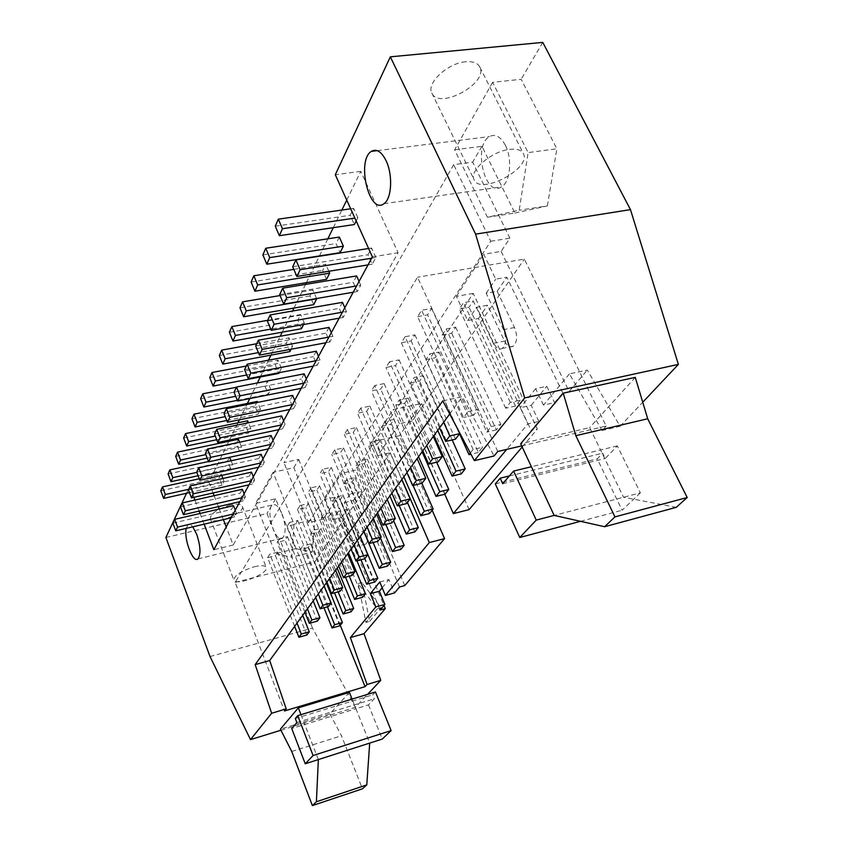 <?xml version="1.0" encoding="UTF-8"?>
<svg xmlns="http://www.w3.org/2000/svg" width="848" height="848" viewBox="0 0 848 848"><rect width="100%" height="100%" fill="white"/><g stroke="black" fill="none" stroke-linecap="round" stroke-linejoin="round"><path stroke-width="0.64" stroke-dasharray="4.24 3.18" d="M356.626 275.929L353.213 282.299L357.315 291.553L360.76 285.225L356.637 285.924M279.681 294.638L353.213 282.299M405.121 336.73L401.358 342.772L411.11 340.907L414.916 334.875L405.121 336.73L443.652 422.272M439.561 427.88L401.358 342.772M414.916 334.875L457.093 427.954M442.179 334.992L451.655 333.179L455.673 327.18L446.143 328.982L442.179 334.992L486.847 432.088L491.204 426.565L446.143 328.982M491.204 426.565L500.818 424.392L496.409 429.915L451.655 333.179M496.409 429.915L486.847 432.088M455.482 439.2L411.11 340.907M360.76 285.225L359.075 281.43M455.673 327.18L500.818 424.392M353.213 292.253L357.315 291.553M339.327 237.058L336.052 243.609L340.08 252.672M262.869 254.888L336.052 243.609M342.465 302.354L339.232 308.386L343.196 317.459L346.461 311.46L342.422 312.181M267.353 321L339.232 308.386M389.529 361.778L385.967 367.502L395.507 365.615L399.111 359.902L389.529 361.778L426.682 445.518M422.813 450.818L385.967 367.502M399.111 359.902L433.286 436.476M425.919 359.594L435.204 357.761L439.01 352.068L429.682 353.902L425.919 359.594L459.552 433.837M470.311 453.002L473.12 449.451L482.533 447.267L478.367 452.482L435.204 357.761M478.367 452.482L470.958 454.221M438.299 461.831L395.507 365.615M346.461 311.46L344.829 307.739M473.12 449.451L429.682 353.902M439.01 352.068L482.533 447.267M339.179 318.18L343.196 317.459M293.821 269.357L325.759 264.237L322.664 270.448L326.544 279.342M251.114 282.055L322.664 270.448M328.844 271.265L325.759 264.237M329.045 327.402L325.971 333.137L329.808 342.03L332.904 336.338L328.96 337.069M255.683 345.995L325.971 333.137M374.752 385.522L371.382 390.949L380.71 389.041L384.133 383.614L374.752 385.522L410.612 467.524M406.945 472.548L371.382 390.949M384.133 383.614L417.121 458.609M410.496 382.946L419.58 381.081L423.205 375.685L414.068 377.54L410.496 382.946L433.975 435.533M461.259 473.884L419.58 381.081M422.018 483.275L380.71 389.041M332.904 336.338L331.324 332.692M437.738 430.371L414.068 377.54M423.205 375.685L452.164 439.953M325.876 342.762L329.808 342.03M280.073 295.549L312.891 290.027L309.944 295.931L313.707 304.655M239.973 307.813L309.944 295.931M316.558 298.528L312.891 290.027M303.626 324.53L304.326 323.141L270.745 329.13M316.293 351.199L313.378 356.648L317.088 365.371L320.035 359.965L316.166 360.707M244.595 369.696L313.378 356.648M360.729 408.058L357.517 413.22L366.654 411.291L369.908 406.139L360.729 408.058L395.38 488.384M391.893 493.165L357.517 413.22M369.908 406.139L401.793 479.608M395.836 405.132L404.74 403.245L408.185 398.115L399.228 399.991L395.836 405.132L418.541 456.669M445.02 494.193L404.74 403.245M406.584 503.606L366.654 411.291M320.035 359.965L318.498 356.383M422.113 451.772L399.228 399.991M408.185 398.115L436.667 462.213M313.241 366.113L317.088 365.371M267.682 320.321L300.658 314.534L297.86 320.152L301.506 328.706M229.395 332.268L297.86 320.152M304.326 323.141L300.658 314.534M291.087 349.228L292.581 346.291L258.407 352.62M304.167 373.83L301.39 379.014L304.983 387.568L307.792 382.427L304.008 383.179M234.069 392.221L301.39 379.014M347.394 429.48L344.341 434.388L353.298 432.448L356.393 427.54L347.394 429.48L380.911 508.206M377.604 512.733L344.341 434.388M356.393 427.54L387.229 499.557M381.886 426.237L390.621 424.339L393.896 419.453L385.119 421.35L381.886 426.237L403.86 476.777M429.586 513.506L390.621 424.339M391.924 522.919L353.298 432.448M307.792 382.427L306.308 378.908M413.061 485.416L385.119 421.35M393.896 419.453L421.891 483.307M301.22 388.32L304.983 387.568M256.732 343.737L289.03 337.854L286.359 343.196L289.889 351.602M219.335 355.513L286.359 343.196M292.581 346.291L289.03 337.854M279.193 372.675L281.398 368.35L246.747 374.986M292.634 395.369L289.984 400.309L293.461 408.715L296.132 403.807L292.422 404.57M224.052 413.654L289.984 400.309M334.706 449.875L331.801 454.549L340.578 452.588L343.525 447.924L334.706 449.875L367.152 527.043M364.004 531.357L331.801 454.549M343.525 447.924L373.374 518.52M368.604 446.345L377.169 444.437L380.296 439.773L371.689 441.681L368.604 446.345L389.879 495.91M414.905 531.876L377.169 444.437M377.975 541.289L340.578 452.588M296.132 403.807L294.701 400.362M399.132 505.429L371.689 441.681M380.296 439.773L407.432 502.493M289.772 409.467L293.461 408.715M246.312 366.029L277.953 360.061L275.409 365.149L278.822 373.406M209.763 377.636L275.409 365.149M281.398 368.35L277.953 360.061M237.334 400.362L268.275 394.203L270.724 389.37L235.702 396.292M281.631 415.912L279.098 420.619L282.479 428.865L285.023 424.191L281.388 424.954M214.512 434.07L279.098 420.619M322.622 469.294L319.844 473.756L328.452 471.795L331.261 467.333L322.622 469.294L354.061 544.967M351.061 549.08L319.844 473.756M331.261 467.333L360.199 536.572M355.937 465.52L364.343 463.602L367.322 459.15L358.874 461.068L355.937 465.52L376.565 514.153M400.913 549.377L364.343 463.602M364.704 558.779L328.452 471.795M285.023 424.191L283.635 420.809M385.829 524.446L358.874 461.068M367.322 459.15L393.62 520.683M278.865 429.629L282.479 428.865M236.38 387.271L267.385 381.24L264.958 386.094L268.275 394.203M200.637 398.719L264.958 386.094M270.724 389.37L267.385 381.24M226.766 420.491L258.205 414.057L260.537 409.446L225.229 416.633M271.127 435.512L268.721 440.006L271.996 448.104L274.434 443.631L270.862 444.405M205.417 453.532L268.721 440.006M311.089 487.833L308.439 492.084L316.876 490.112L319.569 485.862L311.089 487.833L341.585 562.065M338.723 565.987L308.439 492.084M319.569 485.862L347.627 553.786M343.843 483.816L352.09 481.897L354.93 477.647L346.652 479.576L343.843 483.816L363.856 531.558M387.568 566.072L352.09 481.897M352.037 575.453L316.876 490.112M274.434 443.631L273.077 440.313M373.12 542.529L346.652 479.576M354.93 477.647L380.455 538.035M268.445 448.868L271.996 448.104M257.294 401.454L254.972 406.097L258.205 414.057M191.945 418.827L254.972 406.097M260.537 409.446L257.675 402.397M216.728 439.73L248.57 433.042L250.807 428.632L215.286 436.052M261.099 454.231L258.788 458.535L261.979 466.485L264.3 462.213L260.813 462.987M196.725 472.113L258.788 458.535M300.075 505.525L297.542 509.584L305.821 507.613L308.386 503.553L300.075 505.525L329.681 578.368M326.946 582.11L297.542 509.584M308.386 503.553L335.628 570.216M332.289 501.316L340.387 499.387L343.101 495.327L334.971 497.246L332.289 501.316L356.955 560.793M374.827 582.014L340.387 499.387M339.963 591.374L305.821 507.613M264.3 462.213L262.997 458.948M360.951 559.754L334.971 497.246M343.101 495.327L360.283 536.445M258.502 467.248L261.979 466.485M247.648 420.778L245.432 425.219L248.57 433.042M183.634 438.034L245.432 425.219M250.807 428.632L248.453 422.77M207.198 458.121L239.359 451.2L241.5 446.981L205.831 454.613M251.506 472.135L249.301 476.247L252.397 484.06L254.623 479.979L251.199 480.752M188.426 489.879L249.301 476.247M289.55 522.442L287.133 526.322L295.252 524.35L297.712 520.471L289.55 522.442L318.307 593.95M315.689 597.522L287.133 526.322M297.712 520.471L324.169 585.915M321.233 518.043L329.183 516.114L331.78 512.234L323.798 514.164L321.233 518.043L345.496 577.181M362.637 597.257L329.183 516.114M328.42 606.574L295.252 524.35M254.623 479.979L253.351 476.767M349.312 576.174L323.798 514.164M331.78 512.234L348.475 552.62M248.983 484.833L252.397 484.06M238.426 439.264L236.306 443.515L239.359 451.2M175.684 456.404L236.306 443.515M241.5 446.981L239.602 442.2M198.114 475.728L230.539 468.584L232.585 464.545L196.831 472.378M242.327 489.264L240.207 493.207L243.228 500.882L245.358 496.981L241.998 497.755M180.486 506.871L240.207 493.207M279.48 538.628L277.158 542.349L285.129 540.377L287.483 536.657L279.48 538.628L307.432 608.843M304.93 612.256L277.158 542.349M287.483 536.657L313.209 600.925M310.644 534.07L318.456 532.141L320.947 528.421L313.103 530.35L310.644 534.07L334.515 592.837M350.987 611.843L318.456 532.141M317.375 621.118L285.129 540.377M245.358 496.981L244.118 493.822M338.151 591.862L313.103 530.35M320.947 528.421L337.175 568.096M239.878 501.666L243.228 500.882M208.513 461.524L229.596 456.955L227.561 461.036L230.539 468.584M168.084 473.968L227.561 461.036M232.585 464.545L231.091 460.761M417.619 316.643L427.583 314.831L431.611 308.449L421.594 310.262L417.619 316.643L463.591 417.481L467.979 411.619L421.594 310.262M467.979 411.619L478.092 409.414L473.65 415.266L427.583 314.831M473.65 415.266L463.591 417.481M431.611 308.449L478.092 409.414M520.142 400.224L515.478 406.054L505.705 408.206L510.316 402.376L520.142 400.224L473.258 300.913L463.527 302.672L459.33 309.022L469.018 307.241L473.258 300.913M515.478 406.054L469.018 307.241M505.705 408.206L459.33 309.022M510.316 402.376L463.527 302.672M306.806 635.035L275.441 555.726L277.688 552.154L302.715 615.288M294.627 626.375L267.608 557.698L275.441 555.726M297.023 623.089L269.823 554.126L267.608 557.698M277.688 552.154L269.823 554.126M339.825 625.803L308.174 547.501L310.559 543.928L326.353 582.915M323.968 607.783L300.499 549.43L308.174 547.501M327.445 606.839L302.863 545.858L300.499 549.43M310.559 543.928L302.863 545.858M497.151 291.299L514.513 327.529C517.64 335.84 517.238 342.062 513.294 346.196C510.167 347.828 507.263 346.122 504.602 341.066L487.568 305.227L476.703 307.22L493.706 343.217C496.356 348.295 499.239 350.012 502.345 348.38C506.235 344.246 506.616 338.002 503.489 329.66L486.158 293.26L497.151 291.299L506.818 277.232L495.709 279.172L483.731 254.252L501.115 251.379L509.881 238.171L472.675 162.127L453.659 164.671L283.942 462.669L298.676 459.393L293.821 467.683L273.098 472.336L294.033 524.276L291.723 557.2L275.494 553.712L255.587 503.426L275.632 498.762L295.645 548.656L275.494 553.712M486.158 293.26L495.709 279.172M358.216 583.583L361.99 582.576L369.622 621.372L365.87 622.432L358.216 583.583L377.201 608.864L381.017 607.804L361.99 582.576M377.201 608.864L365.87 622.432M369.622 621.372L381.017 607.804M349.408 692.392L329.861 713.931L280.391 729.142M329.861 713.931L341.5 735.767L362.414 788.82M291.733 751.476L341.5 735.767M375.441 691.968L372.717 694.841L374.318 698.784L368.467 704.868L355.937 708.727L369.696 743.102M318.35 759.585L304.782 724.499L355.937 708.727L352.09 699.091M368.467 704.868L382.268 739.064M300.976 714.663L304.782 724.499L291.723 728.527M296.874 722.549L374.318 698.784M295.305 718.479L372.717 694.841M640.357 492.858L622.135 510.231L597.257 458.863L602.684 453.171L605.249 458.45L617.312 445.9L640.357 492.858L554.147 515.414M509.404 475.929L602.684 453.171M502.716 483.689L605.249 458.45M495.306 483.901L597.257 458.863M580.509 521.319L622.135 510.231M676.238 507.348L623.534 497.257L589.689 427.615L520.672 443.748M635.269 377.381L589.689 427.615M617.312 445.9L531.41 466.739M497.765 451.496L417.513 277.243L235.161 582.385L284.462 710.984M521.679 445.889L606.193 426.067L524.34 259.117L417.513 277.243M199.28 478.76L221.137 473.926L219.187 477.827L222.081 485.257L224.042 481.378L188.701 489.285M160.802 490.812L219.187 477.827M189.464 492.593L222.081 485.257M224.042 481.378L222.918 478.495M221.71 475.41L221.137 473.926M233.529 505.684L231.504 509.468L234.44 517.015L236.486 513.263L233.179 514.036M172.886 523.131L231.504 509.468M231.154 517.789L234.44 517.015M236.486 513.263L235.278 510.167M350.669 208.788L353.637 208.364L350.192 215.286L354.358 224.54M275.282 226.193L350.192 215.286M356.171 220.968L357.845 217.66L354.867 218.095M357.845 217.66L353.637 208.364M368.594 248.496L371.572 248.029L367.968 254.76L372.219 264.205L375.865 257.516L371.636 258.205M292.708 266.76L367.968 254.76M368.021 264.894L372.219 264.205M375.865 257.516L371.572 248.029M509.584 149.407C516.93 148.58 521.562 150.043 523.502 153.774C531.484 168.688 479.957 195.591 474.096 179.712C468.88 170.861 491.543 151.23 509.584 149.407M465.711 61.787C447.797 62.975 426.173 83.189 431.823 92.983C438.48 110.399 488.586 83.56 479.83 67.109C477.71 62.996 473.004 61.215 465.711 61.787M254.358 566.75C261.099 565.171 265.064 565.372 266.24 567.365C269.558 573.386 235.733 586.615 233.836 580.032C234.43 575.304 241.267 570.874 254.358 566.75M230.317 505.005C217.353 508.917 210.686 513.453 210.304 518.637C212.498 525.993 245.878 513.061 242.274 506.267C241.002 504.019 237.005 503.595 230.317 505.005M346.747 200.096L360.792 171.36L398.094 252.736L233.189 544.999L226.204 526.926M223.384 519.623L219.282 508.991M218.371 506.638L214.131 495.688M213.081 492.964L208.905 482.152L228.886 441.278M193.885 497.32L189.729 486.434L208.905 482.152M204.114 524.159L200.033 513.464M199.132 511.09L194.923 500.055M233.189 544.999L213.866 549.727M210.028 656.543L312.52 628.061L355.354 707.338L367.576 694.364M280.953 730.234L355.354 707.338M165.879 537.494L266.993 513.528L312.52 628.061M282.077 513.952C285.977 525.569 286.136 533.615 282.554 538.077C275.346 544.003 264.936 509.33 272.568 504.942C275.632 503.468 278.801 506.479 282.077 513.952M186.231 528.378L187.949 524.806C189.284 523.841 190.895 524.52 192.772 526.831M273.098 472.336L255.587 503.426M295.645 548.656L312.265 551.995L291.723 557.2M312.265 551.995L314.884 519.22L294.033 524.276M314.884 519.22L293.821 467.683M505.344 145.231C500.564 136.517 495.274 133.634 489.487 136.57C472.506 145.739 485.173 198.379 501.581 186.846C510.316 182.076 512.552 158.809 505.344 145.231M492.614 82.33L454.634 149.81L487.409 217.247L519.209 210.209L528.124 152.608L492.614 82.33L521.17 79.277L556.86 148.792L528.124 152.608M454.634 149.81L481.95 146.301L514.895 213.039L487.409 217.247M514.895 213.039L547.373 205.916L519.209 210.209M547.373 205.916L556.86 148.792M360.792 171.36L335.299 174.72M542.762 42.4L521.17 79.277M481.95 146.301L472.675 162.127M275.632 498.762L266.993 513.528M186.549 493.25L189.729 486.434M229.479 440.048L237.917 422.781M239.369 419.813L247.372 403.447M249.757 398.571L257.389 382.936M260.304 376.978L268.509 360.188M270.989 355.121L280.211 336.253M282.204 332.183L292.539 311.025M293.991 308.068L305.556 284.398M306.393 282.681L319.304 256.255M319.473 255.916L327.837 238.807M333.275 227.677L341.882 210.05M372.367 256.859L398.094 252.736M602.069 430.519L569.432 373.883L587.325 370.067L620.111 426.268L602.069 430.519L606.193 426.067M620.111 426.268L642.742 402.238M442.783 400.86L462.33 396.705L494.066 455.991M449.716 413.983L462.33 396.705M340.26 625.262L314.672 561.991L342.677 521.541L350.818 541.151C352.842 545.603 354.877 547.331 356.913 546.335C359.128 543.706 359.107 539.19 356.86 532.767L344.299 502.673L350.182 493.992L341.521 473.343L355.842 470.057L473.205 293.387L537.367 429.056L531.198 430.477L538.83 421.403L527.891 423.883L506.691 449.408M235.161 582.385L314.672 561.991M298.676 459.393L323.215 519.167L338.447 496.239L324.508 499.546L332.808 519.633L338.437 511.333L342.677 521.541L390.303 452.737L401.899 479.459M324.508 499.546L341.521 473.343M344.299 502.673L353.362 500.5L365.954 530.488C368.202 536.89 368.212 541.395 365.965 544.024C363.909 545.031 361.863 543.314 359.828 538.872L347.415 509.16L338.437 511.333M353.362 500.5L359.34 491.819L350.182 493.992M469.114 509.627L421.679 403.51L393.196 409.563L371.869 441.819L399.493 435.702L432.162 510.284M421.679 403.51L399.493 435.702M473.205 293.387L456.383 296.387L467.693 320.533L478.442 318.519L531.198 430.477M522.188 446.981L537.367 429.056M404.782 585.586L355.842 470.057M399.525 587.017L359.34 491.819M379.766 581.993L388.935 579.534L394.564 592.922M382.183 587.781L388.935 579.534M338.447 496.239L383.974 605.504M323.215 519.167L308.386 522.771L283.942 462.669M308.386 522.771L490.727 241.267L453.659 164.671M490.727 241.267L509.881 238.171M569.432 373.883L543.483 405.111L554.613 402.641L562.765 392.942L569.135 391.553L501.115 251.379M569.135 391.553L587.325 370.067M562.765 392.942L506.818 277.232M543.483 405.111L535.65 388.691L546.759 386.296L554.613 402.641M538.83 421.403L531.219 405.333L520.28 407.75L527.891 423.883M531.219 405.333L546.759 386.296M535.65 388.691L520.28 407.75M444.787 494.257L412.319 420.937L524.34 259.117M478.442 318.519L487.568 305.227M467.693 320.533L476.703 307.22M456.383 296.387L483.731 254.252M332.808 519.633L341.712 517.46L380.158 610.041M341.712 517.46L347.415 509.16M412.319 420.937L399.419 423.735L377.795 455.577L371.869 441.819M377.795 455.577L390.303 452.737M399.419 423.735L393.196 409.563M514.513 327.529L503.489 329.66M365.954 530.488L356.86 532.767M493.706 343.217L504.602 341.066M350.818 541.151L359.828 538.872M431.823 92.983L474.096 179.712M479.83 67.109L523.502 153.774M210.304 518.637L233.836 580.032M242.274 506.267L266.24 567.365M197.944 558.906L282.554 538.077M187.949 524.806L272.568 504.942M383.943 203.711L501.581 186.846M377.275 150.647L489.487 136.57M513.294 346.196L502.345 348.38M365.965 544.024L356.913 546.335"/><path stroke-width="1.27" d="M269.706 257.612L266.813 264.205L340.08 252.672L343.376 246.164L269.706 257.612L265.742 248.252L339.327 237.058L343.376 246.164M282.691 288.193L286.751 297.743L283.709 304.146L279.681 294.638L282.691 288.193L356.626 275.929L359.075 281.43M445.645 441.437L449.79 435.904L459.68 433.667L455.482 439.2L445.645 441.437L439.561 427.88M449.79 435.904L443.652 422.272M457.093 427.954L459.68 433.667M356.637 285.924L286.751 297.743M283.709 304.146L353.213 292.253M266.813 264.205L262.869 254.888L265.742 248.252M257.675 284.949L254.919 291.193L326.544 279.342L329.681 273.173L257.675 284.949L253.828 275.77L293.821 269.357M270.205 314.905L274.127 324.265L271.243 330.317L267.353 321L270.205 314.905L342.465 302.354L344.829 307.739M428.675 464.079L432.597 458.842L442.274 456.606L438.299 461.831L428.675 464.079L422.813 450.818M432.597 458.842L426.682 445.518M433.286 436.476L442.274 456.606M470.958 454.221L468.997 454.676L459.552 433.837M342.422 312.181L274.127 324.265M468.997 454.676L470.311 453.002M271.243 330.317L339.179 318.18M254.919 291.193L251.114 282.055L253.828 275.77M329.681 273.173L328.844 271.265M246.259 310.845L243.652 316.77L313.707 304.655L316.675 298.793L246.259 310.845L242.549 301.856L280.073 295.549M258.386 340.207L262.17 349.376L259.435 355.121L255.683 345.995L258.386 340.207L329.045 327.402L331.324 332.692M412.605 485.533L416.315 480.562L425.791 478.314L422.018 483.275L412.605 485.533L406.945 472.548M416.315 480.562L410.612 467.524M417.121 458.609L425.791 478.314M452.079 476.078L456.001 471.128L465.213 468.933L461.259 473.884L452.079 476.078L433.975 435.533M328.96 337.069L262.17 349.376M456.001 471.128L437.738 430.371M452.164 439.953L465.213 468.933M259.435 355.121L325.876 342.762M243.652 316.77L239.973 307.813L242.549 301.856M270.745 329.13L235.437 335.426L232.956 341.044L301.506 328.706L303.626 324.53M247.16 364.205L250.828 373.194L248.231 378.643L244.595 369.696L247.16 364.205L316.293 351.199L318.498 356.383M397.362 505.864L400.892 501.157L410.156 498.9L406.584 503.606L397.362 505.864L391.893 493.165M400.892 501.157L395.38 488.384M401.793 479.608L410.156 498.9M436.031 496.398L439.752 491.692L448.783 489.497L445.02 494.193L436.031 496.398L418.541 456.669M316.166 360.707L250.828 373.194M439.752 491.692L422.113 451.772M436.667 462.213L448.783 489.497M248.231 378.643L313.241 366.113M232.956 341.044L229.395 332.268L231.843 326.607L267.682 320.321M231.843 326.607L235.437 335.426M258.407 352.62L225.144 358.778L222.791 364.121L289.889 351.602L291.087 349.228M236.507 387.006L240.058 395.815L237.588 400.998L234.069 392.221L236.507 387.006L304.167 373.83L306.308 378.908M382.883 525.188L386.232 520.714L395.316 518.446L391.924 522.919L382.883 525.188L377.604 512.733M386.232 520.714L380.911 508.206M387.229 499.557L395.316 518.446M420.778 515.711L424.307 511.227L433.169 509.033L429.586 513.506L420.778 515.711L403.86 476.777M304.008 383.179L240.058 395.815M424.307 511.227L413.061 485.416M421.891 483.307L433.169 509.033M237.588 400.998L301.22 388.32M222.791 364.121L219.335 355.513L221.667 350.129L256.732 343.737M221.667 350.129L225.144 358.778M246.747 374.986L215.36 380.996L213.113 386.084L278.822 373.406L279.193 372.675M226.374 408.683L229.819 417.333L227.465 422.262L224.052 413.654L226.374 408.683L292.634 395.369L294.701 400.362M369.124 543.547L372.314 539.296L381.208 537.038L377.975 541.289L369.124 543.547L364.004 531.357M372.314 539.296L367.152 527.043M373.374 518.52L381.208 537.038M406.266 534.081L409.626 529.82L418.308 527.615L414.905 531.876L406.266 534.081L389.879 495.91M292.422 404.57L229.819 417.333M409.626 529.82L399.132 505.429M407.432 502.493L418.308 527.615M227.465 422.262L289.772 409.467M213.113 386.084L209.763 377.636L211.979 372.505L246.312 366.029M211.979 372.505L215.36 380.996M235.702 396.292L206.032 402.153L203.891 407.008L237.334 400.362M216.728 429.332L220.056 437.812L217.83 442.508L214.512 434.07L216.728 429.332L281.631 415.912L283.635 420.809M356.012 561.037L359.054 556.988L367.778 554.73L364.704 558.779L356.012 561.037L351.061 549.08M359.054 556.988L354.061 544.967M360.199 536.572L367.778 554.73M392.433 551.582L395.645 547.522L404.157 545.317L400.913 549.377L392.433 551.582L376.565 514.153M281.388 424.954L220.056 437.812M395.645 547.522L385.829 524.446M393.62 520.683L404.157 545.317M217.83 442.508L278.865 429.629M203.891 407.008L200.637 398.719L202.757 393.822L236.38 387.271M202.757 393.822L206.032 402.153M225.229 416.633L197.139 422.346L195.104 426.968L226.766 420.491M207.527 449.016L210.76 457.337L208.629 461.821L205.417 453.532L207.527 449.016L271.127 435.512L273.077 440.313M343.525 577.711L346.419 573.842L354.973 571.584L352.037 575.453L343.525 577.711L338.723 565.987M346.419 573.842L341.585 562.065M347.627 553.786L354.973 571.584M379.247 568.266L382.31 564.397L390.663 562.203L387.568 566.072L379.247 568.266L363.856 531.558M270.862 444.405L210.76 457.337M382.31 564.397L373.12 542.529M380.455 538.035L390.663 562.203M208.629 461.821L268.445 448.868M195.104 426.968L191.945 418.827L193.959 414.163L257.294 401.454L257.675 402.397M193.959 414.163L197.139 422.346M215.286 436.052L188.659 441.607L186.708 446.037L216.728 439.73M198.75 467.799L201.888 475.972L199.852 480.254L196.725 472.113L198.75 467.799L261.099 454.231L262.997 458.948M331.6 593.611L334.366 589.922L342.762 587.675L339.963 591.374L331.6 593.611L326.946 582.11M334.366 589.922L329.681 578.368M335.628 570.216L342.762 587.675M366.665 584.208L369.58 580.509L377.784 578.315L374.827 582.014L366.665 584.208L356.955 560.793M260.813 462.987L201.888 475.972M369.58 580.509L360.951 559.754M360.283 536.445L377.784 578.315M199.852 480.254L258.502 467.248M186.708 446.037L183.634 438.034L185.564 433.582L247.648 420.778L248.453 422.77M185.564 433.582L188.659 441.607M205.831 454.613L180.539 460.029L178.674 464.259L207.198 458.121M190.355 485.756L193.418 493.78L191.468 497.861L188.426 489.879L190.355 485.756L251.506 472.135L253.351 476.767M320.215 608.811L322.865 605.281L331.091 603.045L328.42 606.574L320.215 608.811L315.689 597.522M322.865 605.281L318.307 593.95M324.169 585.915L331.091 603.045M354.623 599.441L357.421 595.9L365.467 593.717L362.637 597.257L354.623 599.441L345.496 577.181M251.199 480.752L193.418 493.78M357.421 595.9L349.312 576.174M348.475 552.62L365.467 593.717M191.468 497.861L248.983 484.833M178.674 464.259L175.684 456.404L177.529 452.132L238.426 439.264L239.602 442.2M177.529 452.132L180.539 460.029M196.831 472.378L172.78 477.647L170.999 481.696L198.114 475.728M182.331 502.917L185.309 510.803L183.444 514.715L180.486 506.871L182.331 502.917L242.327 489.264L244.118 493.822M309.329 623.333L311.863 619.962L319.94 617.736L317.375 621.118L309.329 623.333L304.93 612.256M311.863 619.962L307.432 608.843M313.209 600.925L319.94 617.736M343.111 614.016L345.783 610.624L353.69 608.451L350.987 611.843L343.111 614.016L334.515 592.837M241.998 497.755L185.309 510.803M345.783 610.624L338.151 591.862M337.175 568.096L353.69 608.451M183.444 514.715L239.878 501.666M170.999 481.696L168.084 473.968L169.844 469.887L208.513 461.524M169.844 469.887L172.78 477.647M231.091 460.761L229.713 457.252M309.266 631.802L306.806 635.035L298.909 637.24L301.326 634.018L309.266 631.802L302.715 615.288M298.909 637.24L294.627 626.375M301.326 634.018L297.023 623.089M342.412 622.559L339.825 625.803L332.087 627.965L334.653 624.722L342.412 622.559L326.353 582.915M332.087 627.965L323.968 607.783M334.653 624.722L327.445 606.839M305.248 763.794L291.723 728.527L296.874 722.549L295.305 718.479L297.712 715.659L313.092 755.515L305.248 763.794L318.35 759.585L316.399 801.763L312.382 805.6L291.733 751.476L280.391 729.142L298.337 707.836L300.976 714.663M312.382 805.6L362.414 788.82L366.781 784.898L369.696 743.102L382.268 739.064L391.14 730.594L375.441 691.968L297.712 715.659M316.399 801.763L366.781 784.898M318.35 759.585L369.696 743.102M352.09 699.091L349.408 692.392L298.337 707.836M313.092 755.515L391.14 730.594M502.716 483.689L500.193 478.177L495.306 483.901L519.771 537.494L536.254 520.1L513.591 471.064L502.716 483.689M500.193 478.177L509.404 475.929M519.771 537.494L580.509 521.319M536.254 520.1L554.147 515.414L604.635 526.725L676.238 507.348L687.198 497.522L614.938 516.888L575.834 435.692L647.702 418.764L687.198 497.522M604.635 526.725L614.938 516.888M575.834 435.692L563.242 393.186L635.269 377.381L647.702 418.764M554.147 515.414L531.41 466.739L513.591 471.064M531.41 466.739L520.672 443.748L563.242 393.186M204.114 524.159L213.866 549.727L372.367 256.859L335.299 174.72L390.345 56.837L475.59 234.133L524.689 397.913L474.35 460.644L494.066 455.991L497.765 451.496L521.679 445.889M188.701 489.285L165.349 494.511L163.632 498.401L160.802 490.812L162.487 486.89L199.28 478.76M163.632 498.401L189.464 492.593M162.487 486.89L165.349 494.511M222.918 478.495L221.71 475.41M233.179 514.036L177.55 527.096L175.769 530.848L172.886 523.131L174.656 519.358L233.529 505.684L235.278 510.167M175.769 530.848L231.154 517.789M174.656 519.358L177.55 527.096M354.867 218.095L282.437 228.727L279.363 235.691L275.282 226.193L278.314 219.166L350.669 208.788M279.363 235.691L354.358 224.54L356.171 220.968M278.314 219.166L282.437 228.727M371.636 258.205L300.107 269.706L296.885 276.469L292.708 266.76L295.899 259.944L368.594 248.496M296.885 276.469L368.021 264.894M295.899 259.944L300.107 269.706M226.204 526.926L223.384 519.623M219.282 508.991L218.371 506.638M214.131 495.688L213.081 492.964M200.033 513.464L199.132 511.09M194.923 500.055L193.885 497.32M474.35 460.644L442.783 400.86L255.174 664.641L271.646 713.253L250.499 739.615L210.028 656.543L165.879 537.494L186.549 493.25M250.499 739.615L280.953 730.234M192.772 526.831L196.715 534.304C200.584 546.271 200.987 554.475 197.944 558.906C193.068 563.687 183.656 538.999 186.231 528.378M386.052 160.643C393.048 174.847 391.744 198.93 383.943 203.711C369.357 215.339 356.16 160.622 371.329 151.389C376.501 148.442 381.409 151.516 386.052 160.643M475.59 234.133L630.467 209.626L542.762 42.4L390.345 56.837M228.886 441.278L229.479 440.048M237.917 422.781L239.369 419.813M247.372 403.447L249.757 398.571M257.389 382.936L260.304 376.978M268.509 360.188L270.989 355.121M280.211 336.253L282.204 332.183M292.539 311.025L293.991 308.068M305.556 284.398L306.393 282.681M327.837 238.807L333.275 227.677M341.882 210.05L346.747 200.096M524.689 397.913L678.389 364.386L630.467 209.626M642.742 402.238L678.389 364.386M255.174 664.641L269.696 660.518L449.716 413.983M271.646 713.253L286.211 708.864L269.696 660.518M367.576 694.364L380.763 680.361L364.036 633.689L385.268 608.62L380.158 610.041L384.875 604.433L375.823 606.935L350.372 637.569L367.078 684.495L365.075 686.647L284.462 710.984L286.211 708.864M365.075 686.647L340.26 625.262M367.078 684.495L380.763 680.361M350.372 637.569L364.036 633.689M506.691 449.408L453.362 513.602L469.114 509.627L522.188 446.981M432.162 510.284L444.575 538.607L429.289 542.582L385.384 595.434L394.564 592.922L399.525 587.017L404.782 585.586L444.575 538.607M385.384 595.434L379.766 581.993L370.332 593.685L375.823 606.935M384.875 604.433L379.374 591.226L370.332 593.685M379.374 591.226L382.183 587.781M383.974 605.504L385.268 608.62M453.362 513.602L444.787 494.257M401.899 479.459L429.289 542.582M371.329 151.389L377.275 150.647"/></g></svg>
